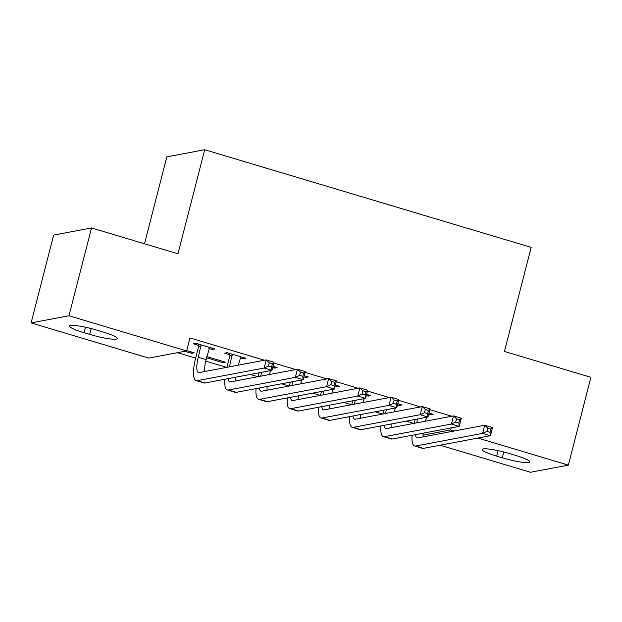 <?xml version="1.0" encoding="UTF-8"?>
<svg xmlns="http://www.w3.org/2000/svg" width="622" height="622" viewBox="0 0 622 622"><rect width="100%" height="100%" fill="white"/><g stroke="black" fill="none" stroke-linecap="round" stroke-linejoin="round"><path stroke-width="0.93" d="M177.48 352.682L195.642 358.109M205.719 361.125L226.618 367.377M250.277 374.452L257.827 376.714M281.486 383.79L289.043 386.052M312.703 393.127L320.252 395.382M343.912 402.457L351.461 404.72M375.12 411.795L382.67 414.058M406.337 421.133L413.887 423.388M148.767 358.101L31.1 322.904L68.972 315.758L186.639 350.948L148.767 358.101M68.972 315.758L91.52 227.94L53.648 235.093L31.1 322.904M144.506 243.793L166.82 156.876L204.7 149.731L531.165 247.377L504.442 351.453L590.9 377.313L568.352 465.124L530.48 472.269L440.042 445.22M223.181 361.483L222.886 362.642L225.444 362.159L206.862 356.6M222.886 362.642L206.566 357.759M243.653 357.619L243.357 358.777L245.915 358.295L227.193 352.69L224.635 353.172L229.697 354.688M243.357 358.777L240.154 357.821M306.078 376.287L305.783 377.445L308.341 376.963L304.181 375.719M305.783 377.445L303.878 376.878M368.504 394.954L368.201 396.121L370.766 395.631L366.599 394.387M368.201 396.121L366.304 395.553M430.922 413.63L430.626 414.788L433.184 414.306L429.024 413.062M430.626 414.788L428.729 414.221M451.759 416.242L429.888 409.696M420.55 406.905L398.679 400.366M389.333 397.567L367.462 391.028M358.124 388.237L336.253 381.69M326.915 378.899L305.044 372.36M295.699 369.561L273.828 363.023M264.49 360.231L189.982 337.94L186.639 350.948M399.713 404.292L399.417 405.451L401.975 404.969L397.816 403.725M399.417 405.451L397.512 404.883M337.287 385.624L336.992 386.783L339.55 386.301L335.39 385.057M336.992 386.783L335.095 386.215M274.87 366.949L274.566 368.115L277.132 367.625L272.965 366.381M274.566 368.115L272.669 367.54M212.444 348.281L212.149 349.44L214.707 348.958L195.977 343.36L193.419 343.842L198.488 345.358M212.149 349.44L208.945 348.483M191.973 352.145L191.677 353.304L194.235 352.822L186.732 350.583M191.677 353.304L184.897 351.282M84.063 332.708A21.692 2.947 14.4 0 1 69.602 326.076A21.692 2.947 14.4 0 1 97.164 330.228L102.778 331.907A21.692 2.947 14.4 0 1 117.239 338.539A21.692 2.947 14.4 0 1 89.677 334.387L84.063 332.708L85.463 327.226M451.214 427.889L450.686 429.926L454.254 430.999M477.914 438.075L568.352 465.124M91.52 227.94L177.978 253.799L204.7 149.731M515.397 455.327A21.692 2.947 14.4 0 1 529.851 461.959A21.692 2.947 14.4 0 1 502.288 457.8L496.675 456.12A21.692 2.947 14.4 0 1 482.213 449.488A21.692 2.947 14.4 0 1 509.776 453.648L515.397 455.327M423.092 435.136L450.686 429.926M417.696 418.987L416.771 422.602A16.95 4.673 -73.3 0 0 416.709 422.859M426.529 417.315L425.534 421.187M414.151 423.341A25.416 7.013 106.7 0 1 414.213 423.084L415.138 419.469M423.154 433.184A16.95 4.673 -73.3 0 0 423.185 436.862M415.395 434.646A16.95 4.673 -73.3 0 0 417.035 437.865A16.95 4.673 -73.3 0 0 417.712 437.896L484.709 425.246L492.515 427.578L490.424 435.711L423.426 448.361A25.416 7.013 106.7 0 1 422.408 448.322L414.61 445.99A25.416 7.013 106.7 0 1 412.098 435.268M490.043 432.321L490.875 429.071L487.757 428.138L486.917 431.388L490.043 432.321L490.424 435.711L482.625 433.378L415.628 446.028A25.416 7.013 106.7 0 1 414.61 445.99M486.917 431.388L482.625 433.378L484.709 425.246L487.757 428.138M490.875 429.071L492.515 427.578M386.487 409.649L385.562 413.265A16.95 4.673 -73.3 0 0 385.492 413.521M395.32 407.985L394.325 411.857M382.934 414.003A25.416 7.013 106.7 0 1 383.004 413.747L383.93 410.131M391.946 423.846A16.95 4.673 -73.3 0 0 391.969 427.524M384.186 425.316A16.95 4.673 -73.3 0 0 385.827 428.535A16.95 4.673 -73.3 0 0 386.503 428.558L453.5 415.908L461.299 418.248L459.215 426.373L392.218 439.023A25.416 7.013 106.7 0 1 391.199 438.984L383.393 436.652A25.416 7.013 106.7 0 1 380.882 425.938M458.834 422.983L459.666 419.733L456.54 418.8L455.708 422.05L458.834 422.983L459.215 426.373L451.409 424.041L384.419 436.691A25.416 7.013 106.7 0 1 383.393 436.652M455.708 422.05L451.409 424.041L453.5 415.908L456.54 418.8M459.666 419.733L461.299 418.248M355.279 400.311L354.353 403.927A16.95 4.673 -73.3 0 0 354.283 404.183M364.111 398.648L363.116 402.52M351.725 404.673A25.416 7.013 106.7 0 1 351.788 404.409L352.721 400.801M360.729 414.516A16.95 4.673 -73.3 0 0 360.76 418.194M352.969 415.978A16.95 4.673 -73.3 0 0 354.61 419.197A16.95 4.673 -73.3 0 0 355.294 419.22L422.284 406.578L430.09 408.911L428.006 417.043L361.009 429.685A25.416 7.013 106.7 0 1 359.99 429.647L352.184 427.314A25.416 7.013 106.7 0 1 349.673 416.6M427.617 413.653L428.457 410.396L425.331 409.463L424.499 412.72L427.617 413.653L428.006 417.043L420.2 414.703L353.203 427.353A25.416 7.013 106.7 0 1 352.184 427.314M424.499 412.72L420.2 414.703L422.284 406.578L425.331 409.463M428.457 410.396L430.09 408.911M324.07 390.981L323.137 394.597A16.95 4.673 -73.3 0 0 323.075 394.853M332.894 389.31L331.899 393.182M320.517 395.335A25.416 7.013 106.7 0 1 320.579 395.079L321.504 391.463M329.52 405.179A16.95 4.673 -73.3 0 0 329.551 408.856M321.761 406.64A16.95 4.673 -73.3 0 0 323.401 409.859A16.95 4.673 -73.3 0 0 324.078 409.89L391.075 397.24L398.881 399.573L396.789 407.705L329.8 420.355A25.416 7.013 106.7 0 1 328.774 420.317L320.975 417.976A25.416 7.013 106.7 0 1 318.464 407.262M396.408 404.316L397.24 401.066L394.123 400.133L393.283 403.383L396.408 404.316L396.789 407.705L388.991 405.373L321.994 418.023A25.416 7.013 106.7 0 1 320.975 417.976M393.283 403.383L388.991 405.373L391.075 397.24L394.123 400.133M397.24 401.066L398.881 399.573M292.853 381.644L291.928 385.259A16.95 4.673 -73.3 0 0 291.858 385.516M301.686 379.98L300.69 383.852M289.3 385.998A25.416 7.013 106.7 0 1 289.37 385.741L290.295 382.126M298.311 395.841A16.95 4.673 -73.3 0 0 298.335 399.518M290.552 397.31A16.95 4.673 -73.3 0 0 292.192 400.529A16.95 4.673 -73.3 0 0 292.869 400.552L359.866 387.903L367.664 390.243L365.58 398.368L298.583 411.018A25.416 7.013 106.7 0 1 297.565 410.979L289.759 408.646A25.416 7.013 106.7 0 1 287.247 397.932M365.2 394.978L366.031 391.728L362.914 390.795L362.074 394.045L365.2 394.978L365.58 398.368L357.774 396.035L290.785 408.685A25.416 7.013 106.7 0 1 289.759 408.646M362.074 394.045L357.774 396.035L359.866 387.903L362.914 390.795M366.031 391.728L367.664 390.243M261.644 372.306L260.719 375.921A16.95 4.673 -73.3 0 0 260.649 376.178M270.477 370.642L269.481 374.514M258.091 376.66A25.416 7.013 106.7 0 1 258.153 376.403L259.086 372.796M267.102 386.503A16.95 4.673 -73.3 0 0 267.126 390.188M259.335 387.972A16.95 4.673 -73.3 0 0 260.976 391.191A16.95 4.673 -73.3 0 0 261.66 391.215L328.657 378.573L336.455 380.905L334.372 389.038L267.374 401.68A25.416 7.013 106.7 0 1 266.356 401.641L258.55 399.308A25.416 7.013 106.7 0 1 256.039 388.594M333.983 385.64L334.823 382.39L331.697 381.457L330.865 384.707L333.983 385.64L334.372 389.038L326.566 386.697L259.568 399.347A25.416 7.013 106.7 0 1 258.55 399.308M330.865 384.707L326.566 386.697L328.657 378.573L331.697 381.457M334.823 382.39L336.455 380.905M232.255 354.206L229.502 366.583A16.95 4.673 -73.3 0 0 229.44 366.848M240.854 356.779L238.265 365.176M226.882 367.33A25.416 7.013 106.7 0 1 226.944 367.073L229.829 355.831L229.549 353.397M235.886 377.173A16.95 4.673 -73.3 0 0 235.917 380.851M228.126 378.635A16.95 4.673 -73.3 0 0 229.767 381.854A16.95 4.673 -73.3 0 0 230.451 381.885L297.44 369.235L305.247 371.567L303.155 379.7L236.166 392.35A25.416 7.013 106.7 0 1 235.139 392.311L227.341 389.971A25.416 7.013 106.7 0 1 224.83 379.257M302.774 376.31L303.606 373.052L300.488 372.119L299.656 375.377L302.774 376.31L303.155 379.7L295.357 377.367L228.36 390.01A25.416 7.013 106.7 0 1 227.341 389.971M299.656 375.377L295.357 377.367L297.44 369.235L300.488 372.119M232.387 355.349L229.829 355.831M303.606 373.052L305.247 371.567M201.046 344.876L198.294 357.253A16.95 4.673 -73.3 0 0 198.558 372.524A16.95 4.673 -73.3 0 0 199.234 372.547L266.232 359.897L274.038 362.229L271.946 370.362L204.949 383.012A25.416 7.013 106.7 0 1 203.93 382.973L196.124 380.641A25.416 7.013 106.7 0 1 195.736 357.736L198.62 346.493L198.332 344.059M209.637 347.441L206.1 359.586A16.95 4.673 -73.3 0 0 204.708 371.513M271.565 366.972L272.397 363.722L269.279 362.789L268.44 366.039L271.565 366.972L271.946 370.362L264.14 368.03L197.151 380.68A25.416 7.013 106.7 0 1 196.124 380.641M268.44 366.039L264.14 368.03L266.232 359.897L269.279 362.789M201.178 346.011L198.62 346.493M272.397 363.722L274.038 362.229M502.288 457.8L503.781 451.984M496.675 456.12L498.082 450.639M89.677 334.387L91.17 328.572M417.276 422.75L416.771 422.602M423.426 448.361L415.628 446.028M386.068 413.412L385.562 413.265M392.218 439.023L384.419 436.691M354.851 404.082L354.353 403.927M361.009 429.685L353.203 427.353M323.642 394.745L323.137 394.597M329.8 420.355L321.994 418.023M292.433 385.407L291.928 385.259M298.583 411.018L290.785 408.685M261.217 376.077L260.719 375.921M267.374 401.68L259.568 399.347M230.008 366.739L229.502 366.583M236.166 392.35L228.36 390.01M206.1 359.586L198.294 357.253M204.949 383.012L197.151 380.68"/></g></svg>
